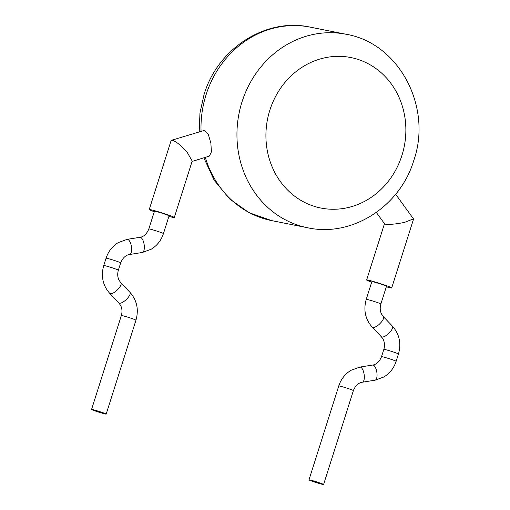 <?xml version="1.0" encoding="UTF-8"?>
<svg xmlns="http://www.w3.org/2000/svg" width="510" height="510" viewBox="0 0 510 510"><rect width="100%" height="100%" fill="white"/><g stroke="black" fill="none" stroke-linecap="round" stroke-linejoin="round"><path stroke-width="0.76" d="M154.447 211.21A7.669 0.389 17.6 0 1 164.902 214.149A7.669 0.389 17.6 0 1 169.071 215.845L163.442 233.586A7.669 0.389 -162.4 0 0 159.273 231.891A7.669 0.389 -162.4 0 0 149.526 228.996A7.669 0.389 -162.4 0 0 148.818 228.945L154.447 211.21M92.272 409.492A7.669 0.389 -162.4 0 0 91.564 409.441A7.669 0.389 -162.4 0 0 97.206 411.627A7.669 0.389 -162.4 0 0 105.481 414.024A7.669 0.389 -162.4 0 0 106.188 414.075A7.669 0.389 -162.4 0 0 100.546 411.889A7.669 0.389 -162.4 0 0 92.272 409.492M154.281 211.726A13.152 0.669 17.6 0 1 149.22 209.553A13.152 0.669 17.6 0 1 167.146 214.595A13.152 0.669 17.6 0 1 174.292 217.502A13.152 0.669 17.6 0 1 168.906 216.367M174.292 217.502L192.2 161.064L187.004 151.999C181.133 145.503 176.275 141.595 172.444 140.275L171.035 140.792L149.22 209.553M171.558 140.275L204.612 130.324L208.348 134.487L210.866 143.195L211.42 151.897L209.349 156.111L192.072 161.46M382.315 284.574A7.669 0.389 -162.4 0 0 371.86 281.628L366.231 299.364A7.669 0.389 17.6 0 1 366.939 299.421A7.669 0.389 17.6 0 1 376.686 302.309A7.669 0.389 17.6 0 1 380.855 304.005L386.484 286.269A7.669 0.389 -162.4 0 0 382.315 284.574M322.894 484.443A7.669 0.389 17.6 0 1 314.619 482.052A7.669 0.389 17.6 0 1 308.977 479.859A7.669 0.389 17.6 0 1 309.685 479.916A7.669 0.389 17.6 0 1 317.959 482.307A7.669 0.389 17.6 0 1 323.601 484.5A7.669 0.389 17.6 0 1 322.894 484.443M371.694 282.151A13.152 0.669 17.6 0 1 366.633 279.971A13.152 0.669 17.6 0 1 384.559 285.02A13.152 0.669 17.6 0 1 391.706 287.927A13.152 0.669 17.6 0 1 386.319 286.786M395.652 194.221L413.476 218.886L404.417 222.424C395.951 224.094 389.665 224.7 385.56 224.241L384.585 223.813L376.361 212.434M163.442 233.586C161.185 240.414 157.105 245.629 151.202 249.237L142.322 252.469A7.669 3.041 -99.1 0 0 144.196 244.966A7.669 3.041 -99.1 0 0 140.352 237.328A7.669 3.041 -99.1 0 0 139.899 237.316C141.308 237.207 146.038 236.06 148.818 228.945M142.322 252.469L129.597 254.503A7.669 3.041 -99.1 0 0 131.465 246.999A7.669 3.041 -99.1 0 0 127.621 239.362A7.669 3.041 -99.1 0 0 127.175 239.349L118.301 242.581C112.398 246.19 108.318 251.404 106.055 258.238L103.74 265.538C100.782 276.197 102.79 285.479 109.771 293.397L118.836 302.908L120.583 305.356C122.158 308.41 122.413 311.808 121.348 315.537L91.564 409.441M129.597 254.503C128.195 254.611 123.465 255.759 120.679 262.873A7.669 0.389 -162.4 0 0 116.516 261.184A7.669 0.389 -162.4 0 0 106.768 258.289A7.669 0.389 -162.4 0 0 106.055 258.238M109.771 293.397A7.669 2.703 136.4 0 0 110.383 293.715A7.669 2.703 136.4 0 0 117.848 289.406A7.669 2.703 136.4 0 0 120.876 282.814L119.13 280.36C117.555 277.306 117.3 273.915 118.365 270.179A7.669 0.389 -162.4 0 0 114.195 268.483A7.669 0.389 -162.4 0 0 104.448 265.595A7.669 0.389 -162.4 0 0 103.74 265.538M120.876 282.814L129.942 292.319A7.669 2.703 136.4 0 1 126.913 298.911A7.669 2.703 136.4 0 1 119.448 303.22A7.669 2.703 136.4 0 1 118.836 302.908M129.942 292.319C136.922 300.237 138.93 309.525 135.972 320.178A7.669 0.389 -162.4 0 0 130.331 317.991A7.669 0.389 -162.4 0 0 122.056 315.594A7.669 0.389 -162.4 0 0 121.348 315.537M366.231 299.364C363.273 310.023 365.287 319.305 372.262 327.222A7.669 2.703 -43.6 0 0 372.874 327.541A7.669 2.703 -43.6 0 0 380.339 323.232A7.669 2.703 -43.6 0 0 383.367 316.64L381.627 314.192C380.052 311.132 379.797 307.74 380.855 304.005M372.262 327.222L381.327 336.734A7.669 2.703 -43.6 0 0 381.939 337.046A7.669 2.703 -43.6 0 0 389.404 332.737A7.669 2.703 -43.6 0 0 392.432 326.145C399.413 334.063 401.421 343.351 398.469 354.004L396.149 361.309C393.892 368.137 389.812 373.358 383.909 376.96L375.028 380.192L362.304 382.226C360.895 382.334 356.165 383.488 353.385 390.603L323.601 484.5M381.327 336.734L383.074 339.182C384.648 342.236 384.903 345.633 383.839 349.369A7.669 0.389 17.6 0 1 384.553 349.42A7.669 0.389 17.6 0 1 394.3 352.308A7.669 0.389 17.6 0 1 398.469 354.004M383.839 349.369L381.525 356.668C378.745 363.783 374.015 364.937 372.606 365.045A7.669 3.041 80.9 0 1 373.059 365.052A7.669 3.041 80.9 0 1 376.903 372.689A7.669 3.041 80.9 0 1 375.028 380.192M381.525 356.668A7.669 0.389 17.6 0 1 382.232 356.726A7.669 0.389 17.6 0 1 391.98 359.614A7.669 0.389 17.6 0 1 396.149 361.309M372.606 365.045L359.881 367.079A7.669 3.041 80.9 0 1 360.328 367.085A7.669 3.041 80.9 0 1 364.172 374.722A7.669 3.041 80.9 0 1 362.304 382.226M359.881 367.079L351.007 370.305C345.104 373.913 341.024 379.134 338.761 385.962A7.669 0.389 17.6 0 1 339.469 386.019A7.669 0.389 17.6 0 1 347.743 388.41A7.669 0.389 17.6 0 1 353.385 390.603M401.925 155.454A76.717 69.698 101.2 0 0 359.059 59.772A76.717 69.698 101.2 0 0 269.86 110.16A76.717 69.698 101.2 0 0 312.726 205.836A76.717 69.698 101.2 0 0 401.925 155.454M242.008 101.904A98.64 89.613 -78.8 0 1 346.124 34.272C399.107 43.178 432.486 106.979 413.833 160.299C400.293 206.308 352.117 237.583 307.689 227.772A98.64 89.613 -78.8 0 1 242.008 101.904M199.193 131.72L199.965 112.965L204.045 94.605C217.579 48.597 265.761 17.321 310.188 27.138A98.64 89.613 101.2 0 0 206.072 94.764A98.64 89.613 101.2 0 0 201.061 131.147M205.307 157.367A98.64 89.613 101.2 0 0 271.753 220.632L307.689 227.772M139.899 237.316L127.175 239.349M338.761 385.962L308.977 479.859M366.633 279.971L384.489 223.686M310.188 27.138L346.124 34.272M271.753 220.632L249.269 212.778L229.634 198.983L214.168 180.234L203.841 157.819M391.706 287.927L413.521 219.166M383.367 316.64L392.432 326.145M135.972 320.178L106.188 414.075M120.679 262.873L118.365 270.179"/></g></svg>
